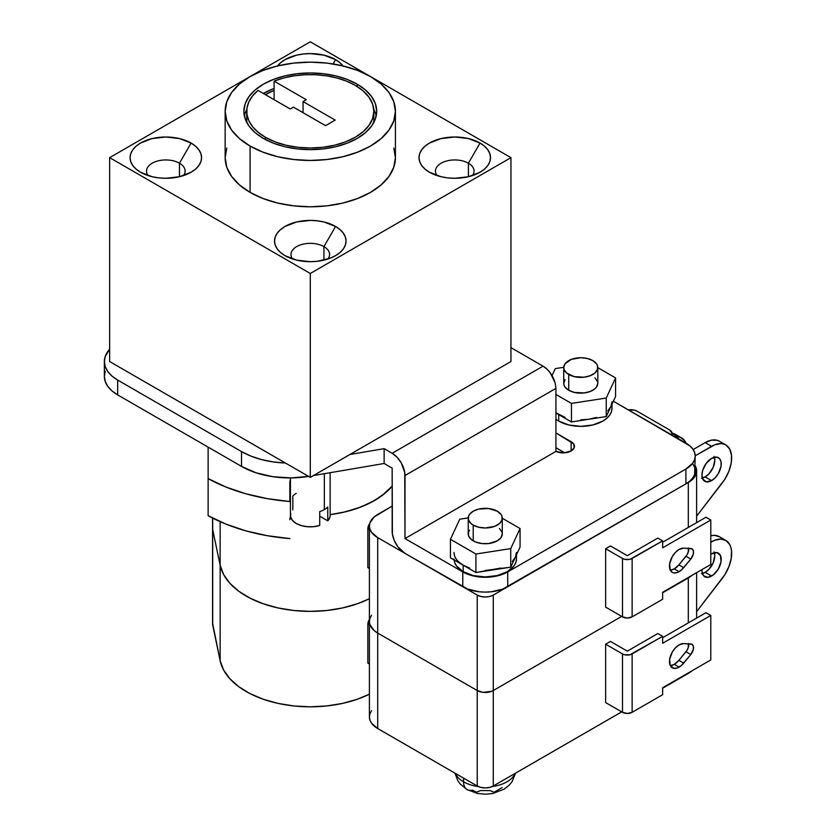 <?xml version="1.0" encoding="UTF-8"?>
<svg xmlns="http://www.w3.org/2000/svg" width="836" height="836" viewBox="0 0 836 836"><rect width="100%" height="100%" fill="white"/><g stroke="black" fill="none" stroke-linecap="round" stroke-linejoin="round"><path stroke-width="1.25" d="M468.4 163.208L468.4 176.72L454.753 178.287L447.782 177.89L441.074 176.72L429.474 172.237A35.749 20.639 180 0 1 429.474 143.05A35.749 20.639 180 0 1 480.042 143.05L468.4 163.208A19.291 11.14 0 0 0 443.843 161.902A19.291 11.14 0 0 0 437.123 175.602A19.291 11.14 180 0 1 435.462 171.087A19.291 11.14 180 0 1 447.375 160.794A19.291 11.14 180 0 1 468.4 163.208L480.042 143.05L484.483 146.175L487.785 149.749L489.823 153.615L490.513 157.649L489.823 161.672L487.785 165.549L484.483 169.112L480.042 172.237L468.442 176.72L468.4 163.208A19.291 11.14 180 0 1 474.054 171.087A19.291 11.14 180 0 1 472.392 175.602A19.291 11.14 0 0 0 468.4 163.208M323.929 246.61L323.929 260.132L323.929 246.61A19.291 11.14 0 0 0 299.372 245.303A19.291 11.14 0 0 0 292.652 259.014A19.291 11.14 180 0 1 290.991 254.489A19.291 11.14 180 0 1 302.904 244.196A19.291 11.14 180 0 1 323.929 246.61L335.57 226.451L323.929 246.61A19.291 11.14 180 0 1 329.583 254.489A19.291 11.14 180 0 1 327.921 259.014A19.291 11.14 0 0 0 323.929 246.61M285.003 255.649L285.003 255.649A35.749 20.639 180 0 1 285.003 226.451A35.749 20.639 180 0 1 335.57 226.451L340.012 229.586L343.324 233.15L345.352 237.027L346.041 241.05L345.352 245.084L343.324 248.95L340.012 252.524L335.57 255.649L330.147 258.219L317.262 261.302L310.292 261.699L296.602 260.121L285.003 255.649L280.562 252.524L277.259 248.95L275.222 245.084L274.532 241.05L275.222 237.027L277.259 233.15L280.562 229.586L285.003 226.451L296.602 221.979L310.292 220.411L317.262 220.809L323.971 221.979L335.57 226.451A35.749 20.639 180 0 1 335.57 255.649A35.749 20.639 180 0 1 285.003 255.649L285.003 255.649M179.468 163.208L179.468 176.72L165.821 178.287L158.84 177.89L152.142 176.72L140.542 172.237A35.749 20.639 180 0 1 140.542 143.05A35.749 20.639 180 0 1 191.099 143.05L179.468 163.208A19.291 11.14 0 0 0 154.9 161.902A19.291 11.14 0 0 0 148.181 175.602A19.291 11.14 180 0 1 146.519 171.087A19.291 11.14 180 0 1 158.432 160.794A19.291 11.14 180 0 1 179.468 163.208L191.099 143.05L195.551 146.175L198.853 149.749L200.891 153.615L201.57 157.649L200.891 161.672L198.853 165.549L195.551 169.112L191.099 172.237L179.5 176.72L179.468 163.208A19.291 11.14 180 0 1 185.111 171.087A19.291 11.14 180 0 1 183.46 175.602A19.291 11.14 0 0 0 179.468 163.208M277.552 65.939A35.749 20.639 180 0 1 335.57 59.638L333.083 63.954L335.57 59.638L340.012 62.773L343.324 66.337M290.426 477.92L290.426 515.373A19.865 11.464 0 0 0 319.739 525.468L319.739 511.559A19.865 11.464 0 0 0 324.337 509.584L324.337 473.688L324.337 509.584A19.865 11.464 0 0 0 327.764 506.929L327.764 520.828L319.739 516.199L327.764 520.828A19.865 11.464 0 0 0 330.147 515.373L330.147 472.695M565.032 379.554L563.736 383.316L564.07 385.229L565.032 387.078L568.731 390.266L568.731 374.507A17.023 9.833 180 0 1 563.736 367.558A17.023 9.833 180 0 1 574.248 358.477A17.023 9.833 180 0 1 592.808 360.609L587.28 358.477L580.769 357.724L571.302 359.386L565.032 363.796L563.736 367.558L564.07 369.481L566.609 373.023L574.248 376.639L584.082 377.203L590.226 375.73L594.918 373.023L597.468 369.481L597.468 365.645L596.496 363.796L592.808 360.609A17.023 9.833 180 0 1 597.792 367.558A17.023 9.833 180 0 1 587.28 376.639A17.023 9.833 180 0 1 568.731 374.507L568.731 390.266A17.023 9.833 0 0 0 587.28 392.397A17.023 9.833 0 0 0 597.792 383.316L597.468 381.394L594.918 377.851M468.233 518.153L468.233 533.911A17.023 9.833 0 0 0 473.218 540.861L473.218 525.112A17.023 9.833 180 0 1 468.233 518.153A17.023 9.833 180 0 1 478.735 509.072A17.023 9.833 180 0 1 497.295 511.204L488.579 508.518L478.735 509.072L473.218 511.204L469.529 514.391L468.557 516.24L468.557 520.076L471.096 523.618L473.218 525.112L478.735 527.234L485.256 527.986L494.713 526.335L499.416 523.618L501.955 520.076L501.955 516.24L500.983 514.391L497.295 511.204A17.023 9.833 180 0 1 502.279 518.153A17.023 9.833 180 0 1 491.767 527.234A17.023 9.833 180 0 1 473.218 525.112L473.218 540.861A17.023 9.833 0 0 0 491.767 542.992A17.023 9.833 0 0 0 502.279 533.911L500.983 537.673L497.295 540.861L488.579 543.557L481.933 543.557L475.799 542.083L471.096 539.377L468.557 535.834L468.557 531.999L469.529 530.149M611.983 401.844A31.214 18.026 180 0 1 610.917 406.515L611.983 401.844M558.699 421.083A31.214 18.026 0 0 0 592.714 424.991A31.214 18.026 0 0 0 611.983 408.334L611.377 411.855L609.601 415.231L606.717 418.345L602.84 421.083L592.714 424.991L580.769 426.36L568.825 424.991L558.699 421.083L558.699 414.593L558.699 421.083L555.93 419.254A31.214 18.026 0 0 0 558.699 421.083M469.644 568.052L463.186 565.188L463.186 571.678L463.186 565.188L475.924 572.545L510.744 567.163L515.404 557.11L516.47 552.45A31.214 18.026 180 0 1 515.404 557.11L512.29 561.458M454.094 559.942A31.214 18.026 0 0 0 463.186 571.678A31.214 18.026 0 0 0 497.201 575.586A31.214 18.026 0 0 0 516.47 558.939L515.875 562.45L514.098 565.836L507.327 571.678L497.201 575.586L485.256 576.955L473.312 575.586L463.186 571.678L456.414 565.836L454.638 562.45L454.042 558.939M265.346 137.25L265.346 139.528L265.346 137.25A63.567 36.7 180 0 1 246.724 111.303A63.567 36.7 180 0 1 258.042 90.403L290.228 108.993L293.436 107.133L325.538 125.672L335.173 120.112L303.06 101.574L306.279 99.724L274.093 81.144A63.567 36.7 180 0 1 355.237 85.356A63.567 36.7 180 0 1 373.849 111.303A63.567 36.7 180 0 1 334.609 145.213A63.567 36.7 180 0 1 265.346 137.25L258.24 132.37L252.712 126.853L248.919 120.875L246.986 114.595L246.954 108.22L248.825 101.94L252.566 95.941L258.042 90.403L290.228 108.993L293.436 107.133L325.538 125.672L335.173 120.112L303.06 101.574L303.06 112.693L303.06 101.574L306.279 99.724L274.093 81.144L283.676 77.978L294.063 75.825L304.941 74.738L315.987 74.759L326.855 75.877L337.221 78.061L346.783 81.259L355.237 85.356L363.137 90.915L369.01 97.258L372.626 104.145L373.849 111.303L372.626 118.461L369.01 125.348L363.137 131.691L355.237 137.25L345.602 141.817L334.609 145.213L322.686 147.303L310.292 148.003L297.888 147.303L285.964 145.213L274.971 141.817L265.346 137.25M373.755 122.568A63.567 36.7 0 0 0 373.849 120.572L373.755 122.568M246.724 111.303L246.724 120.572A63.567 36.7 0 0 0 246.819 122.568L246.724 120.436M274.093 88.438A66.399 38.341 0 0 0 263.34 93.465L273.393 88.7M245.167 113.09L246.819 109.307A66.399 38.341 0 0 0 244.373 115.943M357.244 84.196L357.244 86.568L357.244 84.196L347.18 79.43L335.696 75.888L323.239 73.704L310.292 72.972L297.334 73.704L284.877 75.888L273.393 79.43L263.34 84.196L255.074 90.006L248.94 96.631L245.167 103.831L243.893 111.303A66.399 38.341 180 0 1 284.877 75.888A66.399 38.341 180 0 1 357.244 84.196A66.399 38.341 180 0 1 376.691 111.303L375.416 103.831L371.633 96.631L365.499 90.006L357.244 84.196M263.34 138.41A66.399 38.341 180 0 1 243.893 111.303L245.167 118.785L248.94 125.975L255.074 132.6L263.34 138.41L273.393 143.186L284.877 146.728L297.334 148.902L310.292 149.644L323.239 148.902L335.696 146.728L347.18 143.186L357.244 138.41L365.499 132.6L371.633 125.975L375.416 118.785L376.691 111.303A66.399 38.341 180 0 1 335.696 146.728A66.399 38.341 180 0 1 263.34 138.41M250.089 146.06L250.089 192.395A85.126 49.146 0 0 0 342.865 203.054A85.126 49.146 0 0 0 395.418 157.649L393.777 167.231L388.939 176.448L381.07 184.955L370.484 192.395L357.578 198.508L342.865 203.054L326.897 205.844L310.292 206.795L293.676 205.844L277.709 203.054L262.995 198.508L250.089 192.395L250.089 146.06L239.504 138.609L231.635 130.113L226.796 120.896L225.156 111.303L226.796 101.72L231.635 92.493L239.504 83.997L250.089 76.557L262.995 70.443L277.709 65.898L293.676 63.097L310.292 62.157L326.897 63.097L342.865 65.898L357.578 70.443L370.484 76.557A85.126 49.146 180 0 1 395.418 111.303A85.126 49.146 180 0 1 342.865 156.719A85.126 49.146 180 0 1 250.089 146.06A85.126 49.146 180 0 1 225.156 111.303A85.126 49.146 180 0 1 277.709 65.898A85.126 49.146 180 0 1 370.484 76.557L381.07 83.997L388.939 92.493L393.777 101.72L395.418 111.303L393.777 120.896L388.939 130.113L381.07 138.609L370.484 146.06L357.578 152.173L342.865 156.719L326.897 159.509L310.292 160.46L293.676 159.509L277.709 156.719L262.995 152.173L250.089 146.06M105.242 371.247L104.364 376.367L105.242 381.477L107.823 386.389L112.014 390.924L117.667 394.895L241.52 466.404L256.004 472.779L272.902 476.708L290.991 477.92L308.996 476.311M313.469 475.548L384.132 463.478L392.157 468.108L392.397 534.173L394.32 540.62L397.863 546.754L405 553.38A18.162 10.481 60 0 1 392.157 531.132L392.157 468.108L384.132 463.478L384.132 448.65L349.939 454.491L510.942 361.539L510.942 157.649L370.745 76.703L510.942 157.649L510.942 361.539L310.292 477.377L349.939 454.491L384.132 448.65L384.132 463.478L313.469 475.548M330.147 515.237L329.844 517.38L327.764 520.828L327.764 506.929A19.865 11.464 180 0 1 324.337 509.584A19.865 11.464 180 0 1 319.739 511.559L319.739 525.468L313.751 526.67L307.418 526.722L301.378 525.625L296.247 523.482L292.537 520.525L290.635 517.035L290.729 513.377M695.218 456.069A31.778 18.35 180 0 1 685.907 469.038L507.724 571.908A31.778 18.35 180 0 1 462.778 571.908L462.778 586.736L405 553.38L467.596 589.025L479.059 591.763L485.256 592.107L491.453 591.763L502.917 589.025L685.907 483.866L689.857 481.087L692.793 477.91L694.601 474.472L695.218 456.069A31.778 18.35 180 0 0 685.907 443.09L613.373 401.217L689.857 445.87L692.793 449.047L694.601 452.485L695.218 456.069L694.601 459.643L692.793 463.092L685.907 469.038L507.724 571.908L497.42 575.889L485.256 577.279L473.092 575.889L462.778 571.908L405 538.551L555.93 451.409L563.673 452.882L571.134 450.97L574.238 447.615L573.59 443.822L555.93 432.923L571.134 441.701A11.349 6.552 180 0 1 574.457 446.33A11.349 6.552 180 0 1 571.134 450.97L571.134 441.701L571.134 450.97A11.349 6.552 180 0 1 555.93 451.409L405 538.551L404.749 472.486L401.238 462.872L397.069 457.25L392.157 453.279L384.132 448.65L392.157 453.279A18.162 10.481 60 0 1 405 475.527L555.93 388.385L555.24 383.4M555.93 447.751L564.718 452.819L555.93 447.751M555.93 388.385L555.93 451.409L555.93 388.385L405 475.527L405 538.551L462.778 571.908L462.778 586.736A31.778 18.35 0 0 0 507.724 586.736L507.724 571.908L507.724 586.736L685.907 483.866L685.907 469.038L685.907 483.866A31.778 18.35 0 0 0 695.218 470.898L694.601 467.314L692.793 463.875M104.364 361.539L105.242 356.418L109.641 349.27A45.405 26.209 180 0 0 104.364 361.539L105.242 366.649L107.823 371.571L112.014 376.095L117.667 380.066A45.405 26.209 180 0 1 104.364 361.539L104.364 376.367A45.405 26.209 0 0 0 117.667 394.895L117.667 380.066L241.52 451.576L117.667 380.066L117.667 394.895L241.52 466.404L241.52 451.576L250.957 456.122L261.658 459.612L273.267 461.932L285.41 463.019L310.292 477.377L310.292 273.487L510.942 157.649L310.292 273.487L109.641 157.649L310.292 273.487L310.292 477.377L109.641 361.539L109.641 157.649L249.828 76.703L109.641 157.649L109.641 361.539L285.41 463.019A68.103 39.323 180 0 1 241.52 451.576L241.52 466.404A68.103 39.323 0 0 0 308.557 476.384M543.045 366.168L546.89 369.063L550.37 373.055L555.083 382.784A18.162 10.481 -120 0 0 543.045 366.168L392.157 453.279L543.045 366.168L510.942 347.63L543.045 366.168M225.156 111.303L225.156 157.649A85.126 49.146 0 0 0 250.089 192.395L239.504 184.955L231.635 176.448L226.796 167.231L225.156 157.649L226.796 148.056M370.223 76.4L310.292 41.8L250.361 76.4L310.292 41.8L370.223 76.4M429.474 172.237L425.033 169.112L421.72 165.549L419.693 161.672L419.003 157.649L419.693 153.615L421.72 149.749L425.033 146.175L429.474 143.05L441.074 138.577L454.753 136.999L468.442 138.577L480.042 143.05A35.749 20.639 180 0 1 480.042 172.237A35.749 20.639 180 0 1 429.474 172.237L429.474 172.237M140.542 172.237L136.09 169.112L132.788 165.549L130.75 161.672L130.061 157.649L130.75 153.615L132.788 149.749L136.09 146.175L140.542 143.05L152.142 138.577L165.821 136.999L179.5 138.577L191.099 143.05A35.749 20.639 180 0 1 191.099 172.237A35.749 20.639 180 0 1 140.542 172.237L140.542 172.237M277.259 66.337L280.562 62.773L285.003 59.638L296.602 55.166L303.311 53.995L310.292 53.598L323.971 55.166L335.57 59.638A35.749 20.639 180 0 1 343.021 65.939M393.777 148.056L395.418 157.649L395.418 111.303M376.2 115.943A66.399 38.341 0 0 0 373.755 109.307L375.416 113.09M265.346 94.625L274.093 90.403L274.093 81.144L274.093 99.672L274.093 90.403A63.567 36.7 180 0 0 265.346 94.625M500.858 568.052L475.924 572.545L475.924 554.017L450.437 539.293L475.924 554.017L475.924 572.545L450.437 557.831L450.437 539.293L459.769 519.198L468.233 517.892L459.769 519.198L450.437 539.293L450.437 557.831L463.186 565.188A31.214 18.026 180 0 1 454.042 552.45M607.793 410.863L610.917 406.515L615.578 396.463L615.578 377.924L606.246 398.03L615.578 377.924L597.792 367.662L615.578 377.924L615.578 396.463L606.246 416.568L571.437 421.95L558.699 414.593A31.214 18.026 180 0 1 555.93 412.765L565.157 417.457M515.404 557.11L510.744 567.163L510.744 548.625L475.924 554.017L510.744 548.625L520.065 528.53L502.279 518.257L520.065 528.53L520.065 547.058L515.404 557.11L520.065 547.058L520.065 528.53L510.744 548.625L510.744 567.163L485.256 570.465M499.416 528.446L501.955 531.999L502.279 533.911L502.279 518.153M463.186 565.188L458.222 561.458M555.282 368.603L563.746 367.286L555.282 368.603L552.032 375.594L555.282 368.603M580.769 419.871L588.847 419.254L571.437 421.95L571.437 403.412L606.246 398.03L571.437 403.412L555.93 394.456L571.437 403.412L571.437 421.95L558.699 414.593M563.736 367.558L563.736 383.316A17.023 9.833 0 0 0 568.731 390.266L574.248 392.397L584.082 392.951L590.226 391.488L594.918 388.771L596.496 387.078L597.792 383.316L597.792 367.558M610.917 406.515L606.246 416.568L606.246 398.03L606.246 416.568L588.847 419.254L596.371 417.457M296.247 493.365A19.865 11.464 180 0 0 292.819 496.02L292.819 509.918M289.862 482.654L289.862 501.516A147.554 85.188 180 0 1 208.133 478.61L208.133 515.687L225.971 524.12L245.868 530.86L267.342 535.709L289.862 538.583A147.554 85.188 0 0 1 208.133 515.687L208.133 447.135L208.133 478.61L225.971 487.054L245.868 493.783L267.342 498.643L289.862 501.516L290.426 479.749A22.697 13.104 180 0 0 289.862 482.654M289.862 519.731L290.531 516.564A22.697 13.104 0 0 0 289.862 519.731M330.147 514.631A90.8 52.428 0 0 0 392.157 486.165L385.793 492.603L374.497 500.545L360.734 507.065L345.038 511.914L330.147 514.631L342.509 512.489L357.296 508.33L370.536 502.708L381.801 495.79L392.157 486.165A90.8 52.428 180 0 1 330.147 514.631M674.265 568.898A13.616 7.869 120 0 0 678.874 564.885L683.691 567.665A13.616 7.869 -60 0 1 679.083 571.678L674.265 568.898L679.083 571.678A13.616 7.869 -60 0 1 672.269 572.357A13.616 7.869 -60 0 1 670.19 561.437A13.616 7.869 -60 0 1 679.083 549.44L675.394 552.408L672.269 556.63L669.636 563.84L670.19 569.953L672.269 572.357L673.732 572.89L677.202 572.545L681.465 569.964L690.808 559.075L693.347 553.923L693.347 550.725L691.936 548.803L683.691 548.134L679.083 549.44A13.616 7.869 -60 0 1 683.691 548.134L690.808 548.5A7.378 4.264 -60 0 1 691.999 548.844A7.378 4.264 -60 0 1 690.808 559.075L683.691 567.665L678.874 564.885L674.265 568.898L670.305 570.204A13.616 7.869 120 0 0 674.265 568.898M701.488 478.202L705.166 476.917L711.593 480.627A13.616 7.869 -60 0 1 704.779 481.296A13.616 7.869 -60 0 1 702.689 470.386A13.616 7.869 -60 0 1 711.593 458.379L706.242 463.343L702.689 470.386L701.958 475.067L702.689 478.892L706.242 481.839L711.593 480.627L715.271 477.649L718.396 473.437L721.04 466.216L721.04 461.88L719.597 458.703L716.943 457.167L711.593 458.379A13.616 7.869 -60 0 1 718.396 457.71A13.616 7.869 -60 0 1 720.486 468.62A13.616 7.869 -60 0 1 711.593 480.627L705.166 476.917A13.616 7.869 120 0 0 714.383 457.25M371.56 710.684L369.94 713.756L369.397 716.954L369.397 621.493L369.94 618.295L369.397 621.493L369.94 624.691L374.173 630.595L369.94 624.691L369.397 621.493A28.372 16.386 180 0 0 377.705 633.082L374.173 630.595L377.705 633.082L377.705 728.532L371.56 723.224L369.94 720.151L369.397 716.954A28.372 16.386 0 0 0 377.705 728.532L477.231 785.997L377.705 728.532L377.705 633.082L477.231 690.536L477.231 785.997L477.231 690.536L377.705 633.082L477.231 690.536L483.041 692.333L491.558 691.351L483.041 692.333L477.231 690.536A11.349 6.552 180 0 0 493.282 690.536L491.558 691.351L493.282 690.536L493.282 785.997L489.603 787.418L485.256 787.909L480.909 787.418L477.231 785.997A11.349 6.552 0 0 0 493.282 785.997L621.702 711.854L493.282 785.997L493.282 690.536L621.702 616.393L493.282 690.536L621.702 616.393L493.282 690.536L493.282 595.075L688.31 482.476L688.31 527.422L688.31 482.476L493.282 595.075A11.349 6.552 180 0 1 477.231 595.075L477.231 690.536L377.705 633.082L377.705 537.621A28.372 16.386 180 0 1 369.397 526.032A28.372 16.386 180 0 1 377.705 514.453L392.157 506.114L374.173 516.93L369.94 522.834L369.397 526.032L369.397 621.493A28.372 16.386 0 0 0 377.705 633.082L377.705 537.621L477.231 595.075L477.231 690.536A11.349 6.552 0 0 0 493.282 690.536L493.282 595.075L489.603 596.496L485.256 596.998L480.909 596.496L477.231 595.075L377.705 537.621L371.56 532.302L369.94 529.23L369.397 526.032M688.31 548.374L688.31 551.99L688.31 548.374M688.31 577.467L662.635 592.766L688.31 577.937A28.372 16.386 0 0 0 691.905 575.398L662.635 592.766L688.31 577.937L688.31 622.883L688.31 577.467M605.651 548.74L605.651 607.124L605.651 548.74L622.496 558.469L622.496 616.863L605.651 607.124L622.496 616.863A6.813 3.929 0 0 0 632.131 616.863L632.131 558.469A6.813 3.929 180 0 1 622.496 558.469L622.496 616.863L627.313 618.013L632.131 616.863L632.131 558.469L662.635 540.861L662.635 547.81L710.788 520.013L705.971 517.233L662.635 542.25L705.971 517.233L710.788 520.013L710.788 564.499L710.788 520.013L662.635 547.81L662.635 540.861L629.926 559.326L624.711 559.326L622.496 558.469L605.651 548.74L610.458 545.96L605.651 548.74M669.469 429.892A9.081 5.246 180 0 1 672.134 433.602A9.081 5.246 180 0 1 671.82 434.96L672.102 433.142L669.469 429.892L637.136 411.228L669.469 429.892M628.369 409.87A9.081 5.246 180 0 1 637.136 411.228L634.555 410.183L628.369 409.87M696.628 470.898L695.218 465.788A28.372 16.386 180 0 1 696.628 470.898A28.372 16.386 180 0 1 688.31 482.476L694.465 477.157L696.085 474.085L696.628 470.898L696.628 522.625M369.94 618.295L371.56 615.223L369.94 618.295M367.85 528.686A22.697 13.104 180 0 1 369.7 523.629L367.85 528.686L369.397 529.575L367.85 528.686L367.85 567.613L367.85 528.686M369.397 568.501L367.85 567.613L369.397 568.501M686.074 443.185A28.372 16.386 -60 0 0 681.633 437.98A28.372 16.386 -60 0 0 678.048 436.758L672.123 433.341L678.048 436.758L673.941 436.183L680.65 437.479L684.768 440.854L686.168 443.414M671.621 433.058L676.491 435.148M681.633 437.98L675.216 434.271A28.372 16.386 120 0 0 672.092 433.132M725.773 444.93A28.372 16.386 -60 0 0 711.593 446.33L705.166 442.631L693.159 449.559L705.166 442.631L711.593 446.33L695.207 455.787L714.822 444.773L720.935 443.602L723.673 444.031L726.097 445.118L729.744 449.151L731.521 455.296L731.228 462.914L728.908 471.211L724.791 479.331L696.628 516.178L722.189 483.051A28.372 16.386 -60 0 0 725.773 444.93L719.357 441.22A28.372 16.386 120 0 0 705.166 442.631L711.54 440.144L717.257 440.321L719.671 441.408M702.376 478.056A13.616 7.869 120 0 0 705.166 476.917L708.855 473.939L713.181 467.355L714.801 460.239L714.069 456.404M657.817 538.081L627.313 555.689L610.458 545.96L627.313 555.689L657.817 538.081L662.635 540.861L657.817 538.081M688.53 547.946L688.53 551.143L687.119 554.696L678.874 564.885L685.99 556.295L690.808 559.075L685.99 556.295A7.378 4.264 120 0 0 688.624 548.385M710.788 564.499L662.635 592.296L662.635 599.255L632.131 616.863L662.635 599.255L662.635 592.296L710.788 564.499M212.699 529.575L212.699 518.111L212.699 529.575L220.14 565.209A90.8 52.428 0 0 0 277.364 607.793A90.8 52.428 0 0 0 369.397 598.733L357.296 603.791L342.509 607.95L326.667 610.499L310.292 611.367L293.906 610.499L278.064 607.95L263.288 603.791L250.037 598.158L238.772 591.24L229.858 583.267L223.578 574.489L220.14 565.209L220.14 521.654L220.14 565.209L212.699 529.575A17.023 9.833 180 0 1 212.574 528.394A17.023 9.833 0 0 0 212.699 529.575L212.699 625.025L212.699 529.575L220.14 565.209L220.14 660.67A90.8 52.428 0 0 0 277.364 703.254A90.8 52.428 0 0 0 369.397 694.193L357.296 699.251L342.509 703.41L326.667 705.96L310.292 706.817L293.906 705.96L278.064 703.41L263.288 699.251L250.037 693.619L238.772 686.701L229.858 678.727L223.578 669.949L220.14 660.67L220.14 565.209L212.699 529.575M515.07 773.415A30.65 17.692 180 0 1 492.195 786.551A30.65 17.692 0 0 0 515.07 773.415M478.317 786.551A30.65 17.692 180 0 1 463.583 781.827A17.023 9.833 120 0 0 467.199 789.665A17.023 9.833 -60 0 1 463.583 781.827A30.65 17.692 0 0 0 478.317 786.551M463.583 778.117L463.583 781.827L463.583 778.117M674.265 664.359A13.616 7.869 120 0 0 678.874 660.346L683.691 663.126A13.616 7.869 -60 0 1 679.083 667.138L674.265 664.359L679.083 667.138A13.616 7.869 -60 0 1 672.269 667.807A13.616 7.869 -60 0 1 670.19 656.897A13.616 7.869 -60 0 1 679.083 644.89L675.394 647.869L672.269 652.08L669.636 659.301L670.19 665.404L673.732 668.351L677.202 668.006L681.465 665.425L690.808 654.536L693.347 649.373L693.347 646.186L691.936 644.253L683.691 643.584L679.083 644.89A13.616 7.869 -60 0 1 683.691 643.584L690.808 643.96A7.378 4.264 -60 0 1 691.999 644.295A7.378 4.264 -60 0 1 690.808 654.536L683.691 663.126L678.874 660.346L674.265 664.359L670.305 665.655A13.616 7.869 120 0 0 674.265 664.359M701.488 573.653L705.166 572.378L711.593 576.077A13.616 7.869 -60 0 1 704.779 576.756A13.616 7.869 -60 0 1 701.989 569.577L702.146 572.587L703.578 575.764L707.904 577.362L713.474 574.781L718.396 568.898L721.04 561.677L720.486 555.564L716.943 552.627L711.593 553.84A13.616 7.869 -60 0 1 718.396 553.16A13.616 7.869 -60 0 1 720.486 564.081A13.616 7.869 -60 0 1 711.593 576.077L705.166 572.378A13.616 7.869 120 0 0 714.383 552.7M691.905 670.859L662.635 688.216L688.31 673.388A28.372 16.386 0 0 0 691.905 670.859M688.31 643.824L688.31 647.44L688.31 643.824M605.651 644.201L605.651 702.585L605.651 644.201L622.496 653.93L622.496 712.314L605.651 702.585L622.496 712.314A6.813 3.929 0 0 0 632.131 712.314L632.131 653.93A6.813 3.929 180 0 1 622.496 653.93L622.496 712.314L627.313 713.463L632.131 712.314L632.131 653.93L662.635 636.321L662.635 643.271L710.788 615.474L705.971 612.694L662.635 637.711L705.971 612.694L710.788 615.474L710.788 659.949L710.788 615.474L662.635 643.271L662.635 636.321L629.926 654.787L624.711 654.787L622.496 653.93L605.651 644.201L610.458 641.421L605.651 644.201M691.905 575.398A28.372 16.386 180 0 1 688.31 577.937L691.905 575.398M369.616 619.194L367.85 624.147L367.85 663.063L369.397 663.962L367.85 663.063L367.85 624.147A22.697 13.104 180 0 1 369.397 619.518M367.85 624.147L369.397 625.035L367.85 624.147M725.773 540.39A28.372 16.386 -60 0 0 711.593 541.791L710.788 541.331L711.593 541.791L710.788 542.25L714.822 540.234L720.935 539.063L726.097 540.578L729.744 544.612L730.883 547.455L731.521 550.757L731.228 558.375L728.908 566.662L724.791 574.781L696.628 611.638L722.189 578.512A28.372 16.386 -60 0 0 725.773 540.39L719.357 536.681A28.372 16.386 120 0 0 710.788 535.772L714.519 535.353L719.671 536.869M711.593 553.84L710.788 554.341A13.616 7.869 -60 0 1 711.593 553.84M702.376 573.506A13.616 7.869 120 0 0 705.166 572.378L708.855 569.4L713.181 562.806L714.801 555.689L714.069 551.865M657.817 633.542L627.313 651.15L610.458 641.421L627.313 651.15L657.817 633.542L662.635 636.321L657.817 633.542M688.53 643.407L688.53 646.594L687.119 650.157L678.874 660.346L685.99 651.756L690.808 654.536L685.99 651.756A7.378 4.264 120 0 0 688.624 643.845M710.788 659.949L662.635 687.756L662.635 694.706L632.131 712.314L662.635 694.706L662.635 687.756L710.788 659.949M455.442 773.415A30.65 17.692 0 0 0 463.583 781.827A30.65 17.692 180 0 1 455.495 773.54M502.112 787.596L494.086 792.225L490 790.584L480.512 790.584L476.426 792.225L472.413 790.125A17.023 9.833 -60 0 1 467.199 789.665M369.397 598.733L357.296 603.791L342.509 607.95L326.667 610.499L310.292 611.367L293.906 610.499L278.064 607.95L263.288 603.791L250.037 598.158L238.772 591.24L229.858 583.267L223.578 574.489L220.14 565.209A90.8 52.428 180 0 0 277.364 607.793A90.8 52.428 180 0 0 369.397 598.733M212.574 518.048L212.574 623.855A17.023 9.833 0 0 0 212.699 625.025L220.14 660.67L212.605 623.311M611.983 404.227L611.983 408.334M516.47 554.822L516.47 558.939M373.849 111.303L373.849 120.572M672.134 433.665L672.134 435.138M515.561 773.133L512.081 781.66L509.187 785.182L504.15 789.174L492.822 793.479L485.601 794.2L477.544 793.458L467.115 789.612L460.281 784.063L457.846 780.74L454.951 773.133M696.628 572.67L696.628 618.086"/></g></svg>

